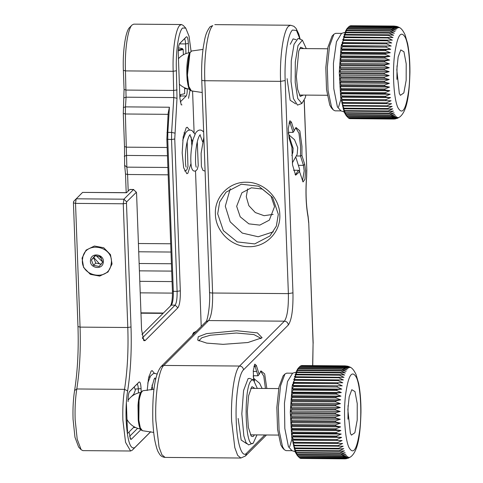 <?xml version="1.0" encoding="UTF-8"?>
<svg xmlns="http://www.w3.org/2000/svg" width="483" height="483" viewBox="0 0 483 483"><rect width="100%" height="100%" fill="white"/><g stroke="black" fill="none" stroke-linecap="round" stroke-linejoin="round"><path stroke-width="0.72" d="M134.226 386.925L135.349 390.161L133.779 394.225L131.231 396.778M299.532 169.014L299.635 171.876M189.294 53.438L186.812 73.718L187.881 84.597L190.139 89.947M178.257 50.83L183.172 49.477L182.254 48.535L182.266 48.97L178.293 49.906M178.462 47.889L182.248 48.535M179.773 94.807L184.663 93.708L184.578 87.725M349.179 26.523L349.668 26.052L393.234 26.402L397.497 28.177L392.601 26.867L349.034 26.517L392.389 27.066L396.688 28.944L391.761 27.791L348.195 27.446L347.06 28.551L348.823 26.716L346.939 28.66L341.046 47.231L339.253 72.118L340.648 97.029L344.162 112.171L346.245 115.697L347.935 117.496L391.502 117.84L396.434 116.681L392.124 118.432L348.768 118.238L392.329 118.589L397.237 117.272L392.963 118.915L349.607 118.631L393.174 118.981L398.058 117.526L393.814 119.047L350.175 118.637M344.506 112.521L345.587 113.227L389.153 113.571L394.134 112.913L389.715 114.924L346.148 114.574L344.506 112.521M345.405 112.744L343.799 110.637L344.868 111.162L388.435 111.513L393.428 111.036L388.972 113.088L345.405 112.744L345.587 113.227M344.699 110.601L343.129 108.458L344.198 108.802L387.764 109.152L392.757 108.856L388.266 110.951L344.699 110.601L344.868 111.162M344.035 108.174L342.507 106.006L392.136 106.405L387.601 108.518L344.035 108.174L344.198 108.802M343.425 105.469L341.934 103.302L391.562 103.694L386.992 105.813L343.425 105.469L343.57 106.163M342.864 102.511L341.415 100.355L342.483 100.132L391.043 100.748L386.43 102.855L342.864 102.511L342.996 103.265M342.362 99.323L340.95 97.192L342.03 96.787L385.591 97.137L390.578 97.59L385.929 99.667L342.362 99.323L342.483 100.132M341.922 95.924L340.551 93.841L341.638 93.255L385.205 93.599L390.179 94.239L385.488 96.274L341.922 95.924L342.03 96.787M341.547 92.35L340.213 90.327L341.312 89.56L384.879 89.91L389.841 90.726L385.114 92.7L341.547 92.35L341.638 93.255M341.246 88.618L339.941 86.674L341.058 85.733L384.625 86.083L389.57 87.073L384.812 88.969L341.246 88.618L341.312 89.56M341.01 84.767L339.742 82.913L340.877 81.808L384.444 82.152L389.37 83.305L384.577 85.117L341.01 84.767L341.058 85.733M340.847 80.818L339.609 79.067L340.769 77.805L384.335 78.155L389.238 79.466L384.414 81.168L340.847 80.818L340.877 81.808M340.757 76.803L339.549 75.167L340.738 73.76L384.299 74.11L389.177 75.565L384.323 77.153L340.757 76.803L340.769 77.805M340.738 72.752L339.561 71.249L340.775 69.703L384.341 70.053L389.189 71.647L384.305 73.102L340.738 72.752L340.738 73.76M340.799 68.701L339.646 67.336L340.889 65.67L384.456 66.014L389.274 67.735L384.365 69.051L340.799 68.701L340.775 69.703M340.932 64.674L339.797 63.46L341.076 61.679L384.643 62.029L389.425 63.859L384.492 65.024L340.932 64.674L340.889 65.67M341.131 60.701L340.02 59.651L341.336 57.773L384.903 58.123L389.648 60.049L384.697 61.051L341.131 60.701L341.076 61.679M341.409 56.819L340.316 55.937L341.662 53.975L385.229 54.325L389.944 56.336L384.975 57.169L341.409 56.819L341.336 57.773M341.753 53.058L340.672 52.351L342.055 50.317L385.621 50.667L390.3 52.744L385.319 53.402L341.753 53.058L341.662 53.975M342.163 49.435L341.095 48.91L342.519 46.827L386.08 47.177L390.723 49.308L385.73 49.785L342.163 49.435L342.055 50.317M342.64 45.988L341.572 45.65L343.039 43.53L386.599 43.881L391.2 46.042L342.64 45.988L342.519 46.827M343.171 42.745L342.109 42.589L343.612 40.451L387.179 40.795L391.737 42.987L343.171 42.745L343.039 43.53M343.763 39.721L342.701 39.757L344.24 37.608L387.807 37.958L392.329 40.149L343.763 39.721L343.612 40.451M344.403 36.943L343.341 37.167L344.916 35.036L388.483 35.386L392.963 37.565L344.403 36.943L344.24 37.608M345.091 34.438L344.017 34.848L345.635 32.741L389.201 33.092L393.645 35.241L388.658 34.788L345.091 34.438L344.916 35.036M345.822 32.222L344.735 32.808L346.396 30.749L389.962 31.099L394.363 33.206L389.389 32.566L345.822 32.222L345.635 32.741M346.589 30.302L345.484 31.075L347.18 29.077L390.747 29.421L395.112 31.467L390.149 30.652L346.589 30.302L346.396 30.749M347.38 28.708L346.263 29.65L347.995 27.724L391.556 28.074L395.891 30.049L390.946 29.058L347.38 28.708L347.18 29.077M350.284 25.943L394.086 26.088L398.318 27.748L393.446 26.293L349.668 26.052M395.317 26.142L399.139 27.658L394.297 26.064L350.519 25.744M398.867 27.211L396.555 26.324M391.737 42.987L342.109 42.589M391.2 46.042L341.572 45.65M390.723 49.308L341.095 48.91M390.3 52.744L340.672 52.351M389.944 56.336L340.316 55.937M389.648 60.049L340.02 59.651M389.425 63.859L339.797 63.46M389.274 67.735L339.646 67.336M389.189 71.647L339.561 71.249M389.177 75.565L339.549 75.167M389.238 79.466L339.609 79.067M389.37 83.305L339.742 82.913M389.57 87.073L339.941 86.674M389.841 90.726L340.213 90.327M390.179 94.239L340.551 93.841M390.578 97.59L340.95 97.192M391.043 100.748L341.415 100.355M391.562 103.694L341.934 103.302M397.781 107.377C393.905 98.713 392.317 73.851 394.472 55.509C397.237 35.41 400.908 29.523 405.485 37.855C409.361 46.525 410.942 71.387 408.787 89.729C406.022 109.822 402.351 115.709 397.781 107.377M341.566 33.387L335.643 33.345L333.898 34.233L329.533 45.994L327.311 67.391L328.054 90.52L331.483 106.846L333.294 109.913L335.027 110.83L340.95 110.879L337.406 106.894L333.789 88.703L333.415 63.321L336.446 41.761L341.566 33.393L344.675 32.458M346.927 116.083L345.242 114.097L346.341 114.978L389.908 115.328L394.871 114.495L390.493 116.427L346.927 116.083L347.126 116.403L390.693 116.753L395.643 115.751L391.296 117.604L347.935 117.496M396.688 118.564L398.88 117.435L395.348 118.915L393.814 119.047M397.431 118.311L399.598 117.085M403.939 51.759L400.769 49.906L398.149 56.958L396.815 69.8L399.32 93.473L400.407 95.314L403.842 92.929L406.167 80.317L406.209 63.822L403.939 51.759M346.341 114.978L346.148 114.574M349.396 118.57L349.052 118.238M348.557 118.087L347.977 117.496M347.73 117.254L347.126 116.403M338.589 106.997L340.944 99.118M333.898 34.233L332.075 36.11L327.927 47.28L325.814 67.608L326.52 89.584L329.78 105.095L331.501 108.005L333.288 109.913M396.917 79.387L397.026 65.773M127.639 430.89L127.343 429.278M141.477 391.707L138.331 401.989L138.241 419.878M300.209 366.325L300.704 365.854L344.264 366.205L348.533 367.98L343.63 366.669L300.064 366.325L343.425 366.869L347.718 368.752L342.797 367.593L299.231 367.249L298.096 368.354L299.858 366.519L297.975 368.463L292.082 387.034L290.289 411.921L291.684 436.831L295.198 451.973L297.28 455.499L298.971 457.298L342.532 457.649L347.464 456.483L343.159 458.24L299.798 458.041L343.365 458.391L348.273 457.075L343.999 458.723L300.643 458.439L344.21 458.784L349.094 457.329L344.844 458.85L301.211 458.439M295.536 452.323L296.622 453.03L340.183 453.38L345.164 452.722L340.75 454.726L297.184 454.376L295.536 452.323M296.435 452.547L294.829 450.44L295.904 450.965L339.471 451.315L344.457 450.838L340.002 452.897L296.435 452.547L296.622 453.03M295.735 450.41L294.165 448.266L295.228 448.604L338.794 448.955L343.793 448.659L339.295 450.754L295.735 450.41L295.904 450.965M295.071 447.976L293.543 445.815L343.171 446.207L338.637 448.327L295.071 447.976L295.228 448.604M294.455 445.272L292.97 443.104L342.598 443.503L338.022 445.622L294.455 445.272L294.606 445.966M293.899 442.313L292.45 440.158L293.513 439.935L342.073 440.556L337.466 442.663L293.899 442.313L294.032 443.068M293.398 439.125L291.986 437L293.06 436.59L336.627 436.94L341.614 437.393L336.965 439.476L293.398 439.125L293.513 439.935M292.958 435.732L291.587 433.649L292.668 433.058L336.234 433.408L341.209 434.042L336.524 436.077L292.958 435.732L293.06 436.59M292.583 432.152L291.249 430.13L292.348 429.363L335.914 429.713L340.877 430.528L336.15 432.502L292.583 432.152L292.668 433.058M292.275 428.427L290.977 426.477L292.094 425.541L335.661 425.885L340.606 426.875L335.842 428.771L292.275 428.427L292.348 429.363M292.04 424.569L290.772 422.716L291.913 421.611L335.48 421.961L340.4 423.114L335.607 424.919L292.04 424.569L292.094 425.541M291.877 420.621L290.645 418.87L291.804 417.608L335.371 417.958L340.274 419.268L335.444 420.971L291.877 420.621L291.913 421.611M291.786 416.606L290.585 414.975L291.768 413.563L335.335 413.913L340.213 415.368L335.353 416.956L291.786 416.606L291.804 417.608M291.774 412.56L290.597 411.051L291.81 409.512L335.377 409.856L340.219 411.45L335.341 412.905L291.774 412.56L291.768 413.563M291.829 408.503L290.675 407.139L291.925 405.472L335.486 405.823L340.304 407.537L335.395 408.853L291.829 408.503L291.81 409.512M291.961 404.476L290.832 403.263L292.106 401.488L335.673 401.832L340.461 403.661L335.528 404.826L291.961 404.476L291.925 405.472M292.167 400.51L291.056 399.459L292.366 397.581L335.933 397.926L340.684 399.852L335.733 400.854L292.167 400.51L292.106 401.488M292.444 396.628L291.346 395.74L292.698 393.784L336.259 394.128L340.974 396.138L336.011 396.972L292.444 396.628L292.366 397.581M292.789 392.86L291.708 392.154L293.09 390.125L336.657 390.469L341.33 392.552L336.355 393.21L292.789 392.86L292.698 393.784M293.199 389.238L292.124 388.712L293.549 386.629L337.116 386.98L341.753 389.111L336.766 389.588L293.199 389.238L293.09 390.125M293.676 385.796L292.607 385.452L294.069 383.333L337.635 383.683L342.236 385.851L293.676 385.796L293.549 386.629M294.207 382.548L293.145 382.391L294.648 380.254L338.215 380.604L342.773 382.79L294.207 382.548L294.069 383.333M294.799 379.523L293.736 379.56L295.276 377.416L338.843 377.76L343.359 379.958L294.799 379.523L294.648 380.254M295.439 376.752L294.37 376.969L295.952 374.838L339.519 375.188L343.999 377.368L295.439 376.752L295.276 377.416M296.127 374.24L295.053 374.651L296.671 372.55L340.237 372.894L344.681 375.05L339.694 374.591L296.127 374.24L295.952 374.838M296.858 372.025L295.771 372.616L297.425 370.558L340.992 370.902L345.399 373.009L340.418 372.375L296.858 372.025L296.671 372.55M297.619 370.111L296.52 370.878L298.216 368.879L341.777 369.229L346.148 371.276L341.185 370.455L297.619 370.111L297.425 370.558M298.416 368.511L297.299 369.453L299.025 367.533L342.592 367.877L346.921 369.851L341.982 368.861L298.416 368.511L298.216 368.879M301.314 365.752L345.116 365.891L349.354 367.551L344.476 366.096L300.704 365.854M346.347 365.945L350.175 367.466L345.327 365.873L301.549 365.546M349.903 367.014L347.591 366.126M342.773 382.79L293.145 382.391M342.236 385.851L292.607 385.452M341.753 389.111L292.124 388.712M341.33 392.552L291.708 392.154M340.974 396.138L291.346 395.74M340.684 399.852L291.056 399.459M340.461 403.661L290.832 403.263M340.304 407.537L290.675 407.139M340.219 411.45L290.597 411.051M340.213 415.368L290.585 414.975M340.274 419.268L290.645 418.87M340.4 423.114L290.772 422.716M340.606 426.875L290.977 426.477M340.877 430.528L291.249 430.13M341.209 434.042L291.587 433.649M341.614 437.393L291.986 437M342.073 440.556L292.45 440.158M342.598 443.503L292.97 443.104M348.811 447.18C344.934 438.516 343.353 413.653 345.508 395.311C348.273 375.213 351.944 369.332 356.514 377.658C360.39 386.328 361.978 411.19 359.817 429.532C357.058 449.631 353.387 455.511 348.811 447.18M292.601 373.196L286.679 373.148L284.928 374.035L280.563 385.796L278.341 407.193L279.083 430.329L282.519 446.654L284.324 449.715L286.057 450.633L291.98 450.681L288.442 446.703L284.825 428.506L284.451 403.124L287.482 381.564L292.601 373.196L295.705 372.26M297.963 455.886L296.278 453.899L297.371 454.781L340.938 455.131L345.906 454.298L341.529 456.236L297.963 455.886L298.156 456.206L341.723 456.556L346.673 455.554L342.332 457.407L298.971 457.298M347.724 458.367L349.915 457.244L346.383 458.717L344.844 458.85M348.466 458.119L350.628 456.888M354.975 391.562L351.799 389.709L349.185 396.766L347.851 409.602L350.35 433.275L351.437 435.117L354.878 432.732L357.203 420.119L357.239 403.625L354.975 391.562M297.371 454.781L297.184 454.376M300.432 458.373L300.082 458.047M299.593 457.89L299.013 457.298M298.766 457.057L298.156 456.206M289.625 446.799L291.98 438.92M284.928 374.035L283.104 375.913L278.963 387.088L276.85 407.417L277.556 429.387L280.816 444.897L282.531 447.813L284.324 449.721M347.953 419.196L348.062 405.575M93.787 257.572L99.546 263.845M112.044 263.978L108.011 272.014L99.709 276.089L90.375 274.362L83.625 267.491L82.056 258.139L86.089 250.103L94.396 246.028L103.724 247.755L110.48 254.626L112.044 263.978M96.304 255.809L102.613 261.901M111.138 263.99C109.261 282.398 79.007 276.511 82.647 258.447C84.525 240.039 114.773 245.925 111.138 263.99M99.232 256.358L101.575 258.749M103.265 262.456C104.877 254.378 91.365 251.752 90.52 259.981C88.902 268.059 102.414 270.685 103.265 262.456M91.42 259.963L93.503 265.348L99.13 266.441L102.68 262.154L100.597 256.769L94.97 255.676L91.42 259.963L93.666 257.717L95.749 263.102L101.376 264.195M93.503 265.348L95.749 263.102M95.332 255.706L93.666 257.717M303.409 95.079L300.233 96.407L297.649 89.397L296.345 76.604L298.742 51.035L300.631 47.207L303.783 48.59M305.914 95.097L305.123 98.037L301.881 103.471L297.751 98.526L295.21 82.478L295.306 61.999L298.005 45.595L302.388 40.167L306.288 48.608M298.639 38.598L298.041 38.471L294.044 44.291L291.267 60.81L291.026 81.609L293.416 98.58L297.51 105.107L301.881 103.477M253.195 375.744L258.019 375.78L255.084 366.44L253.877 366.434M260.385 371.596L260.886 371.481L263.79 376.221L265.439 388.477M288.266 132.372L293.09 132.408L296.001 127.512L299.84 130.869L301.953 146.313L301.917 155.466L300.511 156.009L296.653 155.973M295.451 128.224L295.958 128.104L298.977 133.308L300.577 146.542L300.511 156.009L303.445 165.343L304.175 170.722L302.503 180.98M293.525 170.251L298.452 170.294L295.584 174.592L295.077 174.466M223.061 344.343L247.906 342.519L262.106 337.75L257.397 332.884L236.67 330.722L206.489 333.626L198.253 336.778L197.728 340.11L206.7 343.117L223.061 344.343M279.802 214.724C279.609 197.511 263.609 181.946 246.421 182.248C229.196 181.668 214.325 196.992 215.4 214.21C215.587 231.423 231.592 246.994 248.781 246.692C266.006 247.266 280.871 231.949 279.802 214.724M253.635 380.079L253.279 370.624L254.831 364.134L256.358 365.48L259.166 374.391L258.019 375.78M259.166 374.391L260.929 370.884L264.666 373.914L266.827 388.489M289.353 121.722L290.156 123.068L293.09 132.408M298.452 170.294L299.581 171.7L295.62 175.19L292.553 164.981L291.895 147.255L289.094 138.337L288.279 128.478L289.903 120.756L291.43 122.102L294.232 131.02M260.862 338.704L260.911 338.293L253.925 334.586L236.344 333.016L210.34 335.22L201.9 337.726L198.96 340.563L199.038 340.968M264.829 434.966L246.547 453.259C241.862 458.536 236.911 442.778 236.211 420.373C235.275 398.215 238.765 374.005 243.492 369.863L288.333 324.993C291.678 320.012 293.223 309.295 292.964 292.849L288.375 293.616C288.599 307.713 287.27 316.902 284.402 321.171L239.562 366.042L163.797 365.438L208.638 320.561L206.036 321.618L161.195 366.488L163.797 365.438C158.641 369.954 154.832 396.368 155.858 420.542L159.046 447.017L161.865 454.726L165.095 457.413M217.694 213.824L223.357 230.626L237.231 241.911L254.692 243.915L269.925 235.976L276.348 226.092L278.305 214.313L272.641 197.511L258.767 186.227L241.307 184.222L226.074 192.162L219.65 202.045L217.694 213.824M292.964 292.849L285.181 80.57C284.239 58.413 287.729 34.196 292.457 30.061L296.477 30.423L299.991 39.159M308.649 222.633L308.057 216.945C305.926 205.112 305.437 191.648 306.578 176.543L306.645 176.838C305.54 191.648 306.017 204.756 308.076 216.167L308.734 222.464L313.081 343.449L312.652 365.607M290.253 44.261L293.115 38.869L296.139 39.703M295.626 103.839L290.15 100.253L287.101 78.651M246.656 443.648L241.186 440.055L238.137 418.453M301.917 155.466L304.719 164.377L305.552 170.493L304.93 179.374L303.04 181.952L299.581 171.7M254.281 365.1L255.084 366.44L256.358 365.48M230.228 188.732L225.301 206.211L230.18 221.842L242.273 233.078L258.2 236.761L273.354 231.822M247.664 188.907L246.276 196.69L248.848 205.661L255.29 212.532L264.086 215.69L273.161 214.386M236.664 206.307L240.208 216.807L248.878 223.858L259.788 225.108L269.309 220.151L274.549 206.609L271.005 196.11L262.335 189.058L251.426 187.802L241.905 192.765L236.664 206.307M254.444 434.881L253.122 436.572L251.269 436.209L248.359 427.37L247.32 411.558L248.612 395.788L251.661 387.01L252.072 386.672L254.819 388.392M256.95 434.905L253.261 443.098L248.546 444.909L245.998 442.567L243.849 435.908L241.826 413.828L243.553 390.542L248.111 378.581L249.675 378.4L253.424 379.97L257.324 388.41M253.261 443.098C244.748 450.603 243.341 383.762 251.933 380.145L253.424 379.976M126.19 192.657L125.502 173.916L124.626 165.277L124.499 146.584L123.286 113.414L124.065 89.488L123.364 70.325C122.573 51.59 125.52 31.117 129.516 27.622L132.07 24.989L133.773 24.15L181.505 24.53L179.809 25.37C175.51 29.131 172.334 51.144 173.192 71.291L173.802 97.572L171.628 132.408L167.843 132.378L169.412 107.226L125.465 106.876L125.375 113.994L168.187 114.338M82.865 450.621L81.132 449.709L78.62 447.041L74.962 437.218L73.072 419.31C72.734 408.847 73.235 399.26 74.593 390.554C77.612 371.173 78.735 349.837 77.974 326.538L80.063 327.118L75.529 203.397L123.262 203.778L127.796 327.504C128.532 350.012 127.446 370.624 124.529 389.352L76.797 388.972C79.713 370.244 80.8 349.626 80.063 327.118L127.796 327.504L131.008 326.961C131.774 350.26 130.645 371.596 127.633 390.976L124.529 389.352C123.074 398.716 122.531 409.023 122.899 420.276L125.556 442.337L130.597 451.007L132.294 450.168L134.848 447.536C130.253 449.975 127.337 440.707 126.111 419.739C125.767 409.27 126.274 399.683 127.633 390.976M131.008 326.961L126.474 203.24L123.262 203.778L123.926 199.189L76.187 198.803L75.529 203.397L73.434 202.818L77.974 326.538M73.434 202.818L73.633 201.435L82.593 192.397L126.54 192.747L129.746 189.541L133.531 189.571L123.926 199.189L126.673 201.864L136.381 192.252M126.624 192.663L82.593 192.397M170.239 306.234C171.815 303.892 172.546 298.838 172.425 291.08L166.858 139.243L168.15 113.209L169.412 107.226M172.425 291.08L173.319 291.334L167.752 139.496L167.843 132.378L166.937 132.662M166.858 139.243L171.543 139.527L177.11 291.364L173.319 291.334C173.433 298.379 172.769 302.974 171.332 305.105L141.954 334.508M128.2 191.081L127.597 174.496L126.848 167.148L125.375 113.994L123.286 113.414M126.474 203.24L126.673 201.864M74.593 390.554L76.797 388.972C75.342 398.336 74.799 408.642 75.167 419.896L77.195 439.15L81.132 449.709M150.702 431.675L134.848 447.536M192.578 90.937L194.112 132.662M195.512 170.934L201.218 326.436M136.381 192.246L133.531 189.571L136.278 192.246L136.562 193.14L141.567 329.605L143.771 340.636L145.045 340.666L177.871 307.81C179.64 305.178 180.455 299.514 180.322 290.82L174.755 138.983L177.001 98.278L176.404 70.747C175.607 52.013 178.559 31.546 182.556 28.044L185.75 28.117L189.046 36.255L191.051 51.12M126.365 402.526L127.452 432.213M141.187 391.622L141.072 388.652C140.782 383.689 140.094 381.498 139.007 382.071L129.547 391.538M129.541 391.55L129.559 391.532C128.508 393.096 128.025 396.465 128.104 401.633M129.245 432.714L130.555 439.276L131.31 439.288L140.825 429.767M188.696 52.834L188.352 43.464C188.062 38.507 187.368 36.31 186.281 36.889L179.706 43.47C178.668 45.022 178.179 48.391 178.263 53.559L179.899 98.291L181.216 104.853L181.97 104.865M188.533 98.297L190.012 90.218M180.244 101.943L186.178 96.002C186.945 94.861 187.295 92.416 187.235 88.655M194.921 332.093L193.695 332.455L192.228 335.431M189.505 129.999L187.229 127.234L186.209 127.735L183.208 136.792L182.182 152.882L183.649 167.734L186.861 173.729L187.881 173.228L190.978 163.538M191.842 145.437L191.111 136.937M154.433 373.365L152.157 370.612L151.143 371.113L148.541 377.96L147.176 390.53M174.755 138.983L171.543 139.527L171.628 132.408L174.828 133.115M180.322 290.82L177.11 291.364C177.219 298.409 176.555 303.004 175.124 305.135L142.292 337.991L145.045 340.666M123.358 107.54L125.465 106.876L126.069 97.192L125.453 70.904C124.602 50.763 127.778 28.751 132.07 24.989M150.762 431.693L132.294 450.168M185.75 28.117L183.238 25.448L181.505 24.536M138.464 392.933L138.319 389.111C138.108 385.506 137.607 383.913 136.816 384.329L129.347 391.804M137.087 384.196L139.007 382.071M129.583 436.366L137.631 428.312M185.949 53.601L185.599 43.929C185.387 40.324 184.886 38.731 184.095 39.147L179.507 43.736M184.367 39.014L186.281 36.889M132.378 395.625L132.251 395.957M133.248 395.263L133.23 394.78M179.851 96.986L180.871 95.96L179.767 94.583M202.208 92.507L191.383 90.895L188.799 86.415L187.434 75.076L189.982 52.738L191.703 50.981L203.005 49.423M390.946 29.058L390.747 29.421M390.149 30.652L389.962 31.099M389.389 32.566L389.201 33.092M388.658 34.788L388.483 35.386M387.97 37.294L387.807 37.958M387.33 40.071L387.179 40.795M386.738 43.09L386.599 43.881M386.207 46.338L386.08 47.177M385.73 49.785L385.621 50.667M385.319 53.402L385.229 54.325M384.975 57.169L384.903 58.123M384.697 61.051L384.643 62.029M384.492 65.024L384.456 66.014M384.365 69.051L384.341 70.053M384.305 73.102L384.299 74.11M384.323 77.153L384.335 78.155M384.414 81.168L384.444 82.152M384.577 85.117L384.625 86.083M384.812 88.969L384.879 89.91M385.114 92.7L385.205 93.599M385.488 96.274L385.591 97.137M385.929 99.667L386.05 100.482M386.43 102.855L386.563 103.616M386.992 105.813L387.137 106.514M387.601 108.518L387.764 109.152M388.266 110.951L388.435 111.513M388.972 113.088L389.153 113.571M389.715 114.924L389.908 115.328M390.693 116.753L390.493 116.427M153.691 432.436L142.419 430.697L140.311 427.866L138.838 420.252L139.074 400.54L140.656 393.397L142.739 390.783L154.035 389.226M341.982 368.861L341.777 369.229M341.185 370.455L340.992 370.902M340.418 372.375L340.237 372.894M339.694 374.591L339.519 375.188M339.006 377.096L338.843 377.76M338.366 379.873L338.215 380.604M337.774 382.898L337.635 383.683M337.237 386.14L337.116 386.98M336.766 389.588L336.657 390.469M336.355 393.21L336.259 394.128M336.011 396.972L335.933 397.926M335.733 400.854L335.673 401.832M335.528 404.826L335.486 405.823M335.395 408.853L335.377 409.856M335.341 412.905L335.335 413.913M335.353 416.956L335.371 417.958M335.444 420.971L335.48 421.961M335.607 424.919L335.661 425.885M335.842 428.771L335.914 429.713M336.15 432.502L336.234 433.408M336.524 436.077L336.627 436.94M336.965 439.476L337.08 440.285M337.466 442.663L337.599 443.418M338.022 445.622L338.172 446.316M338.637 448.327L338.794 448.955M339.295 450.754L339.471 451.315M340.002 452.897L340.183 453.38M340.75 454.726L340.938 455.131M341.723 456.556L341.529 456.236M288.333 324.993C288.019 322.686 286.709 321.412 284.402 321.171L208.638 320.561C211.506 316.293 212.828 307.11 212.611 293.012C210.359 292.946 209.362 292.668 209.622 292.179M206.024 321.63C207.153 321.811 210.461 305.642 209.537 292.354L201.755 80.075C201.351 68.139 201.894 57.036 203.367 46.766C204.901 38.797 205.166 33.291 210.165 26.686L212.761 25.635C207.605 30.145 203.802 56.559 204.822 80.733L280.593 81.343L288.375 293.616L212.611 293.012L204.822 80.733C202.57 80.667 201.58 80.395 201.834 79.906M285.181 80.57L280.593 81.343C279.566 57.169 283.376 30.755 288.532 26.239L290.573 25.237L214.802 24.627M161.195 366.488C153.866 375.369 152.441 397.334 152.785 419.878C153.093 427.98 153.829 435.092 154.995 441.202C157.271 451.4 157.989 451.466 159.619 454.255C160.712 456.049 162.542 457.099 165.095 457.419L240.86 458.023L237.63 455.33L234.81 447.62L231.623 421.146C230.602 396.972 234.406 370.558 239.562 366.042C241.874 366.289 243.178 367.563 243.492 369.863M288.949 123.062L290.156 123.068L291.43 122.102M304.719 164.377L303.445 165.343L298.373 165.307M304.175 100.573L306.808 169.938L306.651 176.838M313.081 343.449L312.749 365.613M246.547 453.259L245.503 455.964L266.471 434.978M306.578 176.543L306.723 170.113M308.069 216.167L308.057 216.945M140.964 313.195L163.079 313.37M140.221 292.849L172.461 293.109M125.502 173.916L127.597 174.496L168.162 174.822M170.686 243.77L138.41 243.51M167.16 147.49L126.594 147.164L124.499 146.584M76.187 198.803L73.633 201.435M177.871 307.81L175.124 305.135L171.332 305.105M172.075 281.589L139.798 281.335M170.994 252.041L138.712 251.782M124.626 165.277L126.848 167.148L167.891 167.474M167.462 155.761L126.419 155.429L124.3 156.299M123.364 70.325L125.453 70.904L173.192 71.291L176.404 70.747M124.065 89.488L126.16 90.073L173.892 90.454L177.104 89.916M177.001 98.278L173.802 97.572L126.069 97.192L123.962 97.856M129.933 437.948L131.31 439.288M141.072 388.652L135.204 389.087M140.758 429.834L139.756 428.862M188.352 43.464L185.599 43.929L179.422 43.881M139.412 270.848L171.688 271.108M139.14 263.501L171.423 263.754M135.596 427.521L133.513 427.503M187.078 88.655L184.609 88.637M180.871 95.96L186.178 96.002M128.08 399.93L129.311 398.698M140.601 392.492A18.457 18.457 0 0 0 128.08 400.298M126.981 419.383A18.457 18.457 0 0 0 140.311 428.958M253.243 376.674L254.601 380.99M288.315 133.296L293.151 148.679M295.958 157.609L299.538 169.008M189.565 52.683A18.457 18.457 0 0 0 178.45 58.697M179.386 84.169A18.457 18.457 0 0 0 189.276 89.156M196.551 331.109A23.244 23.244 0 0 0 192.977 333.524M292.312 162.94L297.178 154.379L297.715 147.635L294.539 139.714L288.774 134.775M291.557 143.62L293.096 148.203L292.897 152.374L291.835 155.49M184.059 132.638L184.862 134.087M187.181 141.676L187.972 166.599L186.897 169.696L185.895 170.632L184.591 170.982M182.749 140.221L185.707 132.638L187.639 130.67L189.952 129.975L192.023 130.561L194.963 134.171M197.281 141.761L198.241 165.657L197.312 169.237L195.995 170.722C195.82 170.686 192.723 172.884 191.407 166.985C190.211 159.475 190.779 150.249 193.109 139.315L195.681 132.916C197.77 130.12 199.914 129.359 202.117 130.639L203.657 131.986M200.264 134.654L199.485 135.596C197.601 139.104 196.339 144.797 195.693 152.676C195.355 160.917 195.549 165.766 196.267 167.215L196.267 167.215M190.157 134.582L189.215 135.795C187.144 140.161 185.889 146.603 185.442 155.121C185.333 162.028 185.575 166.031 186.166 167.13L186.166 167.124M205.094 171.133L202.926 170.378L201.405 166.496L201.097 153.34L203.85 137.244M202.631 141.809L200.01 134.878M192.524 141.724L189.91 134.793M253.792 378.43L259.522 383.254L262.136 388.447M148.969 376.088L149.724 377.458M152.042 385.054L152.773 389.552M147.738 383.091L150.563 376.009L153.196 373.679L154.808 373.353L157.15 374.102M155.013 377.954L154.174 379.004L151.119 389.92M155.665 379.626L154.771 378.165M191.383 90.895L189.843 90.031C189.01 89.639 188.122 86.324 187.181 80.069C186.287 68.447 187.012 59.463 189.354 53.112L191.703 50.981M327.275 95.272L299.345 95.048M327.643 48.777L299.72 48.554M183.371 54.766L183.178 49.477M340.926 98.961L340.648 97.029M341.493 44.472L341.046 47.231M399.628 117.061C407.29 111.253 409.324 93.925 409.928 72.408C409.976 61.329 409.192 51.681 407.567 43.458L405.056 34.806C403.19 30.791 401.246 28.322 399.224 27.398M340.95 110.879L344.035 111.863M127.53 433.493L134.208 426.809M142.419 430.697L140.879 429.834L140.179 428.699C139.309 426.845 138.657 423.935 138.223 419.962L138.011 405.249C138.796 395.897 140.161 393.253 140.468 392.739L142.739 390.783M278.305 435.074L250.381 434.851M278.679 388.58L250.749 388.356M291.955 438.763L291.684 436.831M292.529 384.275L292.082 387.034M350.664 456.864C358.326 451.056 360.36 433.728 360.958 412.21C361.012 401.132 360.221 391.484 358.603 383.267L356.086 374.609C354.226 370.594 352.282 368.124 350.26 367.201M291.98 450.681L295.071 451.665M302.388 40.167L298.639 38.592M253.231 371.415L256.654 371.445M300.209 39.256L298.723 33.876L296.049 28.394L293.912 26.299L290.573 25.231M304.26 100.386L306.808 169.938M308.734 222.464L313.165 343.274M240.86 458.023L245.503 455.964M133.7 189.487L129.915 189.457M163.417 313.032L140.951 312.851M82.865 450.627L130.597 451.007"/></g></svg>
